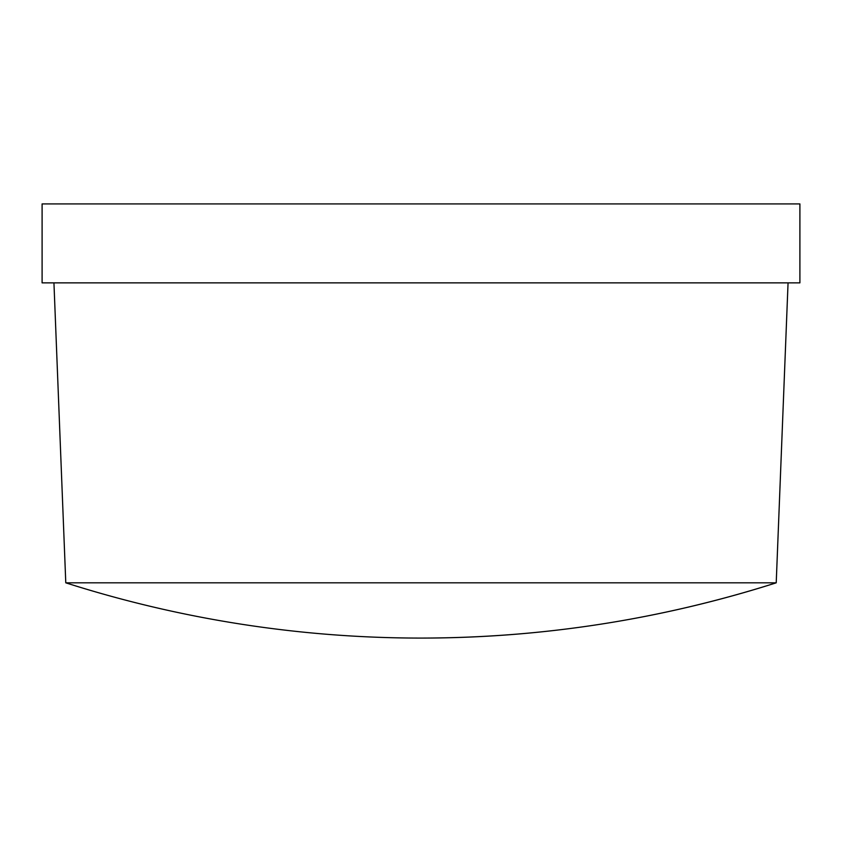 <?xml version="1.0" encoding="UTF-8"?>
<svg xmlns="http://www.w3.org/2000/svg" width="842" height="842" viewBox="0 0 842 842"><rect width="100%" height="100%" fill="white"/><g stroke="black" fill="none" stroke-linecap="round" stroke-linejoin="round"><path stroke-width="1.26" d="M788.059 282.859L776.219 582.822C660.665 619.544 542.259 637.962 421 638.078A1169.401 1169.401 0 0 0 776.219 582.822L65.781 582.822L53.941 282.859M799.9 203.922L42.1 203.922L42.1 282.859L799.9 282.859L799.9 203.922M65.781 582.822A1169.401 1169.401 0 0 0 421 638.078"/></g></svg>
